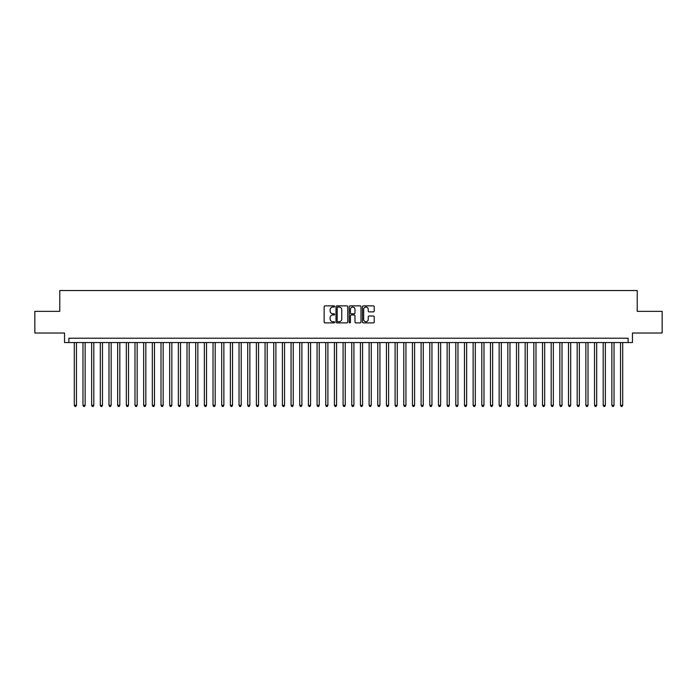 <?xml version="1.0" encoding="UTF-8"?>
<svg xmlns="http://www.w3.org/2000/svg" width="697" height="697" viewBox="0 0 697 697"><rect width="100%" height="100%" fill="white"/><g stroke="black" fill="none" stroke-linecap="round" stroke-linejoin="round"><path stroke-width="1.05" d="M334.63 306.471A0.592 0.592 0 0 0 334.029 305.87L324.994 305.87A0.854 0.854 0 0 0 324.14 306.724L324.14 322.04A0.854 0.854 0 0 0 324.994 322.894L334.029 322.894A0.592 0.592 0 0 0 334.63 322.293A0.592 0.592 0 0 0 334.029 321.7L332.861 321.7A2.727 2.727 0 0 1 330.143 318.982L330.143 317.701A2.727 2.727 0 0 1 332.861 314.974L334.029 314.974A0.592 0.592 0 0 0 334.63 314.382A0.592 0.592 0 0 0 334.029 313.789L332.861 313.789A2.727 2.727 0 0 1 330.143 311.062L330.143 309.79A2.727 2.727 0 0 1 332.861 307.063L334.029 307.063A0.592 0.592 0 0 0 334.63 306.471M373.374 311.873A0.854 0.854 0 0 0 374.219 311.019L374.219 306.724A0.854 0.854 0 0 0 373.374 305.87L363.329 305.87A0.854 0.854 0 0 0 362.475 306.724L362.475 322.04A0.854 0.854 0 0 0 363.329 322.894L373.374 322.894A0.854 0.854 0 0 0 374.219 322.04L374.219 316.847A0.854 0.854 0 0 0 373.374 316.002L369.07 316.002A0.854 0.854 0 0 0 368.225 316.847L368.225 319.426A2.274 2.274 0 0 1 365.942 321.7A2.274 2.274 0 0 1 363.668 319.426L363.668 309.337A2.274 2.274 0 0 1 365.942 307.063A2.274 2.274 0 0 1 368.225 309.337L368.225 311.019A0.854 0.854 0 0 0 369.07 311.873L373.374 311.873M628.119 342.558L632.458 342.558L632.458 333.027L662.15 333.027L662.15 311.35L637.224 311.35L637.224 290.536L59.776 290.536L59.776 311.35L34.85 311.35L34.85 333.027L64.542 333.027L64.542 342.558L628.119 342.558L628.119 338.228L68.881 338.228L68.881 342.558M347.759 306.724A0.854 0.854 0 0 0 346.906 305.87L336.86 305.87A0.854 0.854 0 0 0 336.015 306.724L336.015 322.04A0.854 0.854 0 0 0 336.86 322.894L346.906 322.894A0.854 0.854 0 0 0 347.759 322.04L347.759 306.724M350.094 305.87L360.14 305.87A0.854 0.854 0 0 1 360.985 306.724L360.985 322.04A0.854 0.854 0 0 1 360.14 322.894L355.845 322.894A0.854 0.854 0 0 1 354.991 322.04L354.991 315.828A0.854 0.854 0 0 0 354.137 314.974L351.288 314.974A0.854 0.854 0 0 0 350.434 315.828L350.434 322.293A0.592 0.592 0 0 1 349.842 322.894A0.592 0.592 0 0 1 349.241 322.293L349.241 306.724A0.854 0.854 0 0 1 350.094 305.87M337.801 307.063A0.592 0.592 0 0 0 337.2 307.656L337.2 321.108A0.592 0.592 0 0 0 337.801 321.7L339.03 321.7A2.727 2.727 0 0 0 341.757 318.982L341.757 309.79A2.727 2.727 0 0 0 339.03 307.063L337.801 307.063M354.991 309.381A2.274 2.274 0 0 0 352.717 307.107A2.274 2.274 0 0 0 350.434 309.381L350.434 312.936A0.854 0.854 0 0 0 351.288 313.789L354.137 313.789A0.854 0.854 0 0 0 354.991 312.936L354.991 309.381M74.3 342.558L74.3 405.332L76.47 405.332L76.47 342.558M76.47 405.332L75.816 406.464L74.954 406.464L74.3 405.332M82.969 342.558L82.969 405.332L85.139 405.332L85.139 342.558M85.139 405.332L84.485 406.464L83.623 406.464L82.969 405.332M91.638 342.558L91.638 405.332L93.807 405.332L93.807 342.558M93.807 405.332L93.154 406.464L92.292 406.464L91.638 405.332M100.307 342.558L100.307 405.332L102.476 405.332L102.476 342.558M102.476 405.332L101.832 406.464L100.96 406.464L100.307 405.332M108.985 342.558L108.985 405.332L111.145 405.332L111.145 342.558M111.145 405.332L110.501 406.464L109.629 406.464L108.985 405.332M117.654 342.558L117.654 405.332L119.823 405.332L119.823 342.558M119.823 405.332L119.17 406.464L118.298 406.464L117.654 405.332M126.323 342.558L126.323 405.332L128.492 405.332L128.492 342.558M128.492 405.332L127.839 406.464L126.976 406.464L126.323 405.332M134.991 342.558L134.991 405.332L137.161 405.332L137.161 342.558M137.161 405.332L136.507 406.464L135.645 406.464L134.991 405.332M143.66 342.558L143.66 405.332L145.83 405.332L145.83 342.558M145.83 405.332L145.176 406.464L144.314 406.464L143.66 405.332M152.329 342.558L152.329 405.332L154.499 405.332L154.499 342.558M154.499 405.332L153.854 406.464L152.983 406.464L152.329 405.332M161.007 342.558L161.007 405.332L163.168 405.332L163.168 342.558M163.168 405.332L162.523 406.464L161.652 406.464L161.007 405.332M169.676 342.558L169.676 405.332L171.845 405.332L171.845 342.558M171.845 405.332L171.192 406.464L170.321 406.464L169.676 405.332M178.345 342.558L178.345 405.332L180.514 405.332L180.514 342.558M180.514 405.332L179.861 406.464L178.998 406.464L178.345 405.332M187.014 342.558L187.014 405.332L189.183 405.332L189.183 342.558M189.183 405.332L188.53 406.464L187.667 406.464L187.014 405.332M195.683 342.558L195.683 405.332L197.852 405.332L197.852 342.558M197.852 405.332L197.199 406.464L196.336 406.464L195.683 405.332M204.352 342.558L204.352 405.332L206.521 405.332L206.521 342.558M206.521 405.332L205.876 406.464L205.005 406.464L204.352 405.332M213.029 342.558L213.029 405.332L215.19 405.332L215.19 342.558M215.19 405.332L214.545 406.464L213.674 406.464L213.029 405.332M221.698 342.558L221.698 405.332L223.868 405.332L223.868 342.558M223.868 405.332L223.214 406.464L222.343 406.464L221.698 405.332M230.367 342.558L230.367 405.332L232.537 405.332L232.537 342.558M232.537 405.332L231.883 406.464L231.021 406.464L230.367 405.332M239.036 342.558L239.036 405.332L241.206 405.332L241.206 342.558M241.206 405.332L240.552 406.464L239.69 406.464L239.036 405.332M247.705 342.558L247.705 405.332L249.875 405.332L249.875 342.558M249.875 405.332L249.221 406.464L248.359 406.464L247.705 405.332M256.374 342.558L256.374 405.332L258.543 405.332L258.543 342.558M258.543 405.332L257.899 406.464L257.027 406.464L256.374 405.332M265.052 342.558L265.052 405.332L267.212 405.332L267.212 342.558M267.212 405.332L266.568 406.464L265.696 406.464L265.052 405.332M273.721 342.558L273.721 405.332L275.89 405.332L275.89 342.558M275.89 405.332L275.237 406.464L274.365 406.464L273.721 405.332M282.39 342.558L282.39 405.332L284.559 405.332L284.559 342.558M284.559 405.332L283.906 406.464L283.043 406.464L282.39 405.332M291.058 342.558L291.058 405.332L293.228 405.332L293.228 342.558M293.228 405.332L292.574 406.464L291.712 406.464L291.058 405.332M299.727 342.558L299.727 405.332L301.897 405.332L301.897 342.558M301.897 405.332L301.243 406.464L300.381 406.464L299.727 405.332M308.396 342.558L308.396 405.332L310.566 405.332L310.566 342.558M310.566 405.332L309.921 406.464L309.05 406.464L308.396 405.332M317.074 342.558L317.074 405.332L319.235 405.332L319.235 342.558M319.235 405.332L318.59 406.464L317.719 406.464L317.074 405.332M325.743 342.558L325.743 405.332L327.904 405.332L327.904 342.558M327.904 405.332L327.259 406.464L326.388 406.464L325.743 405.332M334.412 342.558L334.412 405.332L336.581 405.332L336.581 342.558M336.581 405.332L335.928 406.464L335.057 406.464L334.412 405.332M343.081 342.558L343.081 405.332L345.25 405.332L345.25 342.558M345.25 405.332L344.597 406.464L343.734 406.464L343.081 405.332M351.75 342.558L351.75 405.332L353.919 405.332L353.919 342.558M353.919 405.332L353.266 406.464L352.403 406.464L351.75 405.332M360.419 342.558L360.419 405.332L362.588 405.332L362.588 342.558M362.588 405.332L361.943 406.464L361.072 406.464L360.419 405.332M369.096 342.558L369.096 405.332L371.257 405.332L371.257 342.558M371.257 405.332L370.612 406.464L369.741 406.464L369.096 405.332M377.765 342.558L377.765 405.332L379.926 405.332L379.926 342.558M379.926 405.332L379.281 406.464L378.41 406.464L377.765 405.332M386.434 342.558L386.434 405.332L388.604 405.332L388.604 342.558M388.604 405.332L387.95 406.464L387.079 406.464L386.434 405.332M395.103 342.558L395.103 405.332L397.273 405.332L397.273 342.558M397.273 405.332L396.619 406.464L395.757 406.464L395.103 405.332M403.772 342.558L403.772 405.332L405.942 405.332L405.942 342.558M405.942 405.332L405.288 406.464L404.426 406.464L403.772 405.332M412.441 342.558L412.441 405.332L414.61 405.332L414.61 342.558M414.61 405.332L413.957 406.464L413.094 406.464L412.441 405.332M421.11 342.558L421.11 405.332L423.279 405.332L423.279 342.558M423.279 405.332L422.635 406.464L421.763 406.464L421.11 405.332M429.788 342.558L429.788 405.332L431.948 405.332L431.948 342.558M431.948 405.332L431.304 406.464L430.432 406.464L429.788 405.332M438.457 342.558L438.457 405.332L440.626 405.332L440.626 342.558M440.626 405.332L439.973 406.464L439.101 406.464L438.457 405.332M447.126 342.558L447.126 405.332L449.295 405.332L449.295 342.558M449.295 405.332L448.641 406.464L447.779 406.464L447.126 405.332M455.794 342.558L455.794 405.332L457.964 405.332L457.964 342.558M457.964 405.332L457.31 406.464L456.448 406.464L455.794 405.332M464.463 342.558L464.463 405.332L466.633 405.332L466.633 342.558M466.633 405.332L465.979 406.464L465.117 406.464L464.463 405.332M473.132 342.558L473.132 405.332L475.302 405.332L475.302 342.558M475.302 405.332L474.657 406.464L473.786 406.464L473.132 405.332M481.81 342.558L481.81 405.332L483.971 405.332L483.971 342.558M483.971 405.332L483.326 406.464L482.455 406.464L481.81 405.332M490.479 342.558L490.479 405.332L492.648 405.332L492.648 342.558M492.648 405.332L491.995 406.464L491.124 406.464L490.479 405.332M499.148 342.558L499.148 405.332L501.317 405.332L501.317 342.558M501.317 405.332L500.664 406.464L499.801 406.464L499.148 405.332M507.817 342.558L507.817 405.332L509.986 405.332L509.986 342.558M509.986 405.332L509.333 406.464L508.47 406.464L507.817 405.332M516.486 342.558L516.486 405.332L518.655 405.332L518.655 342.558M518.655 405.332L518.002 406.464L517.139 406.464L516.486 405.332M525.155 342.558L525.155 405.332L527.324 405.332L527.324 342.558M527.324 405.332L526.679 406.464L525.808 406.464L525.155 405.332M533.832 342.558L533.832 405.332L535.993 405.332L535.993 342.558M535.993 405.332L535.348 406.464L534.477 406.464L533.832 405.332M542.501 342.558L542.501 405.332L544.671 405.332L544.671 342.558M544.671 405.332L544.017 406.464L543.146 406.464L542.501 405.332M551.17 342.558L551.17 405.332L553.34 405.332L553.34 342.558M553.34 405.332L552.686 406.464L551.824 406.464L551.17 405.332M559.839 342.558L559.839 405.332L562.009 405.332L562.009 342.558M562.009 405.332L561.355 406.464L560.493 406.464L559.839 405.332M568.508 342.558L568.508 405.332L570.677 405.332L570.677 342.558M570.677 405.332L570.024 406.464L569.161 406.464L568.508 405.332M577.177 342.558L577.177 405.332L579.346 405.332L579.346 342.558M579.346 405.332L578.702 406.464L577.83 406.464L577.177 405.332M585.855 342.558L585.855 405.332L588.015 405.332L588.015 342.558M588.015 405.332L587.371 406.464L586.499 406.464L585.855 405.332M594.524 342.558L594.524 405.332L596.693 405.332L596.693 342.558M596.693 405.332L596.04 406.464L595.168 406.464L594.524 405.332M603.193 342.558L603.193 405.332L605.362 405.332L605.362 342.558M605.362 405.332L604.708 406.464L603.846 406.464L603.193 405.332M611.861 342.558L611.861 405.332L614.031 405.332L614.031 342.558M614.031 405.332L613.377 406.464L612.515 406.464L611.861 405.332M620.53 342.558L620.53 405.332L622.7 405.332L622.7 342.558M622.7 405.332L622.046 406.464L621.184 406.464L620.53 405.332"/></g></svg>
